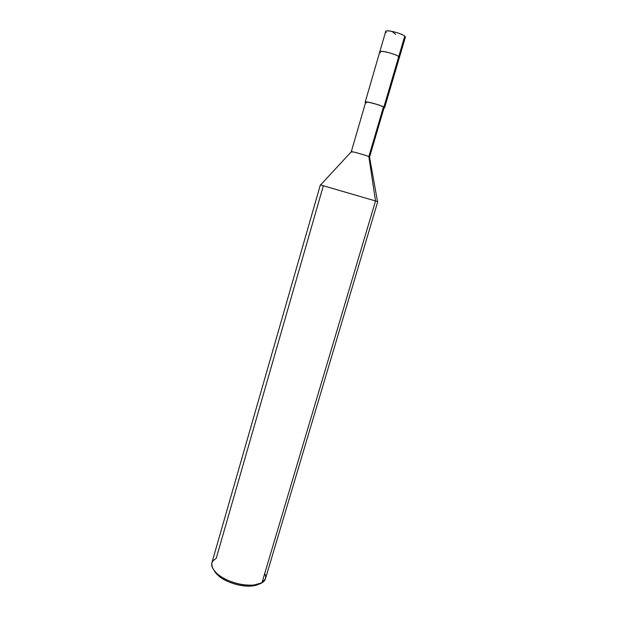 <?xml version="1.0" encoding="UTF-8"?>
<svg xmlns="http://www.w3.org/2000/svg" width="617" height="617" viewBox="0 0 617 617"><rect width="100%" height="100%" fill="white"/><g stroke="black" fill="none" stroke-linecap="round" stroke-linejoin="round"><path stroke-width="0.93" d="M380.535 52.777C375.252 49.159 394.464 53.155 398.736 56.587L404.744 36.141L405.369 37.174L399.384 57.512L398.736 56.587C399.731 57.335 399.6 57.79 398.335 57.944C399.6 57.79 399.731 57.335 398.736 56.587C395.482 53.941 379.979 49.884 379.802 51.789L380.535 52.777C375.252 49.159 394.464 53.155 398.736 56.587L399.384 57.512L384.607 107.759L383.89 107.073L398.736 56.587L383.89 107.073L384.021 107.944L384.607 107.759M404.282 37.706C405.577 37.475 405.731 36.958 404.744 36.141C400.541 32.408 381.206 28.621 386.427 32.524M379.802 51.789L385.718 31.428C385.972 29.254 401.544 33.264 404.744 36.141L398.736 56.587C395.482 53.941 379.979 49.884 379.802 51.789L365.187 102.083L365.572 102.553C361.832 100.116 379.825 104.589 383.89 107.073C380.496 105.006 365.179 100.826 365.187 102.083M214.346 571.01C217.963 576.548 224.619 580.844 234.306 583.898C245.288 586.775 253.533 586.836 259.032 584.083L251.821 586.019C241.139 587.099 226.161 582.209 219.374 576.525L214.346 571.01M383.188 107.798C384.337 107.805 384.422 107.535 383.435 106.965L384.121 107.613L369.591 157.011L368.843 156.587L383.435 106.965C379.216 104.404 361.277 100.147 366.429 102.916M377.527 201.605L375.514 200.965L368.843 156.587L369.529 157.042L377.519 201.574M320.609 184.938L351.335 151.728C350.109 150.803 365.31 155.06 368.843 156.587C365.503 155.145 351.119 151.072 351.297 151.659L365.673 102.221C365.665 101.034 380.211 104.998 383.435 106.965L368.843 156.587L375.514 200.965L377.758 201.659L265.457 578.738L261.947 582.803L375.514 200.965L320.585 184.961L323.354 185.802L216.181 558.478C209.549 562.079 210.235 567.493 218.248 574.736C225.66 580.929 242.072 586.281 253.741 585.109L261.947 582.803C265.603 580.705 266.529 577.581 264.739 573.424M351.297 151.659L352.114 152.114M320.362 184.876L375.514 200.965L261.947 582.803C256.765 586.405 241.262 585.942 229.524 581.013C217.4 575.862 211.5 569.877 211.816 563.051L320.362 184.876M395.628 34.344L391.903 31.351M218.248 574.736L219.374 576.525M253.741 585.109L251.821 586.019"/></g></svg>
